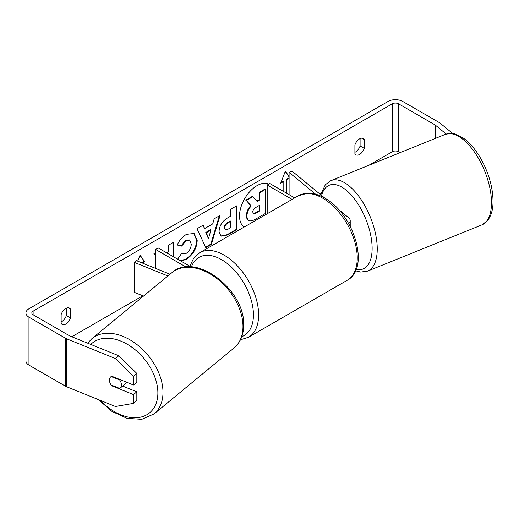 <?xml version="1.0" encoding="UTF-8"?>
<svg xmlns="http://www.w3.org/2000/svg" width="519" height="519" viewBox="0 0 519 519"><rect width="100%" height="100%" fill="white"/><g stroke="black" fill="none" stroke-linecap="round" stroke-linejoin="round"><path stroke-width="0.78" d="M338.187 209.144L348.625 217.759A8.81 5.086 180 0 1 350.221 220.672A8.81 5.086 180 0 1 348.684 223.546M324.991 198.271L292.106 171.153L289.096 172.366L315.546 194.171M294.675 197.888L269.789 183.518L267.194 185.017L267.194 213.757M292.08 199.387L267.194 185.017M289.096 172.366L289.096 194.67M167.916 275.965L134.187 262.329L136.289 260.59L170.018 274.227M186.016 267.006L155.603 249.444L155.603 268.401M191.05 266.915L158.198 247.946L155.603 249.444M134.187 262.329L134.187 292.294L143.529 296.07M126.591 382.224A7.337 4.911 50.5 0 1 125.566 383.658L120.097 388.167A7.337 4.911 50.5 0 1 119.72 388.439L111.131 384.968A7.337 4.911 50.5 0 1 109.412 380.077A7.337 4.911 50.5 0 1 110.755 376.839A7.337 4.911 50.5 0 1 111.131 376.573L119.72 380.044A7.337 4.911 50.5 0 1 121.44 384.936A7.337 4.911 50.5 0 1 120.097 388.167M119.72 380.044L120.207 379.642M268.771 184.102A24.756 14.292 120 0 0 257.022 185.659A24.756 14.292 120 0 0 240.978 207.055A24.756 14.292 120 0 0 244.196 227.03M61.138 321.929A7.337 4.236 120 0 0 61.657 321.663A7.337 4.236 120 0 0 66.328 315.584L66.328 308.208M61.138 323.376A7.337 4.236 120 0 0 62.144 324.42A7.337 4.236 120 0 0 65.809 324.057A7.337 4.236 120 0 0 70.48 317.978L70.48 309.162A7.337 4.236 120 0 0 69.481 308.111A7.337 4.236 120 0 0 61.138 314.553L61.138 323.376M360.095 138.599L360.095 145.975A7.337 4.236 -60 0 1 355.424 152.054A7.337 4.236 -60 0 1 354.905 152.327M359.576 154.454A7.337 4.236 -60 0 1 355.911 154.818A7.337 4.236 -60 0 1 354.905 153.767L354.905 144.95A7.337 4.236 -60 0 1 363.248 138.508A7.337 4.236 -60 0 1 364.247 139.553L364.247 148.376A7.337 4.236 -60 0 1 359.576 154.454M155.603 252.63L153.961 253.583L155.603 255.393M173.949 257.041L173.949 242.042L168.195 245.364L168.195 251.559L167.313 253.207M204.648 228.568L212.693 223.923L214.159 218.823L220.095 215.398L211.311 244.462L205.803 247.647L197.019 228.723L203.15 225.181L204.648 228.568L202.838 225.356M400.078 152.664L398.508 151.756A4.405 2.543 0 0 0 392.28 151.756L368.808 165.308M321.196 192.789L319.522 193.762M142.816 295.785L71.823 336.766M446.197 134.064L435.422 125.176A4.405 2.543 0 0 0 434.928 124.839L398.508 103.806A4.405 2.543 0 0 0 392.28 103.806L33.112 311.173A4.405 2.543 0 0 0 31.821 312.97A4.405 2.543 0 0 0 33.112 314.767L69.533 335.793A4.405 2.543 0 0 0 70.123 336.078L118.793 355.755L136.828 373.427L136.828 382.224L133.461 385.001L111.819 376.256A7.337 4.911 50.5 0 0 110.755 376.839A7.337 4.911 50.5 0 0 111.819 385.844L133.461 394.589L133.461 403.393L136.828 400.616L136.828 391.813L133.461 394.589M137.678 261.154L140.033 255.082L144.704 261.732L142.394 263.062M286.397 193.107L286.397 179.321L286.916 179.619L289.096 178.361M286.916 179.619L286.916 193.405M289.096 176.499L285.359 171.179L280.688 183.22L283.802 181.423L283.802 191.608M219.05 231.552L219.05 231.48C219.446 225.551 222.417 220.958 227.977 217.695L230.825 216.053L230.825 209.202L236.58 205.881L236.58 229.852L227.679 234.99L220.958 236.19L219.05 231.552M177.647 259.176L181.773 253.103L182.461 253.603L186.308 253.291C189.416 251.138 191.063 248.069 191.264 244.099L189.656 240.135L186.308 240.485L181.624 246.103L177.29 245.039C179.036 240.673 182.104 237.099 186.49 234.322L194.112 233.485L197.194 240.602C196.688 248.543 193.042 254.803 186.25 259.39L180.904 261.057M452.776 133.578L440.229 123.23A10.276 5.936 0 0 0 439.08 122.439L402.66 101.413A10.276 5.936 0 0 0 388.128 101.413L28.96 308.773A10.276 5.936 0 0 0 25.95 312.97A10.276 5.936 0 0 0 28.96 317.167L65.381 338.193A10.276 5.936 0 0 0 66.75 338.855L115.426 358.532L118.793 355.755M136.828 373.427L133.461 376.204L133.461 385.001M133.461 376.204L115.426 358.532M25.95 312.97L25.95 360.913A10.276 5.936 0 0 0 28.96 365.11L65.381 386.136A10.276 5.936 0 0 0 66.75 386.804L115.426 406.481L133.461 403.393M122.633 386.078L136.828 391.813M364.247 139.553L361.84 138.164M364.247 148.376L360.095 145.975M112.305 385.442L111.819 385.844M70.48 309.162L68.073 307.767M70.48 317.978L66.328 315.584M248.342 220.153L248.822 220.432C247.595 219.771 246.986 218.259 246.979 215.898L246.979 215.833C247.109 212.096 248.536 208.813 251.254 205.985L246.291 200.47L252.954 196.63L257.145 201.482L259.669 200.029L259.669 192.75L265.436 189.422L265.436 213.445L255.595 219.128C252.448 220.899 250.19 221.334 248.822 220.432L248.711 220.367M248.303 220.134C247.076 219.472 246.467 217.961 246.46 215.599L246.46 215.534C246.59 211.791 248.017 208.508 250.735 205.68L246.291 200.47M256.795 201.087L259.15 199.724L259.15 192.452L264.917 189.124L265.436 189.422M259.15 192.452L259.669 192.75M259.15 199.724L259.669 200.029M245.772 200.172L252.435 196.331L252.954 196.63M250.735 205.68L251.254 205.985M139.922 255.367L144.704 261.732M144.185 261.427L141.784 262.815M280.987 182.448L283.283 181.118L283.802 181.423M289.096 176.94L285.249 171.465M286.397 179.321L289.096 177.764M210.928 230.086L206.303 232.752L208.599 238.202L210.928 230.086L210.409 229.781L205.784 232.454L206.303 232.752M205.784 232.454L208.08 237.897L208.599 238.202M219.355 215.82L210.792 244.164L211.311 244.462M210.792 244.164L205.582 247.174M224.805 227.919L225.499 229.67L228.126 229.151L230.825 227.594L230.825 221.256L228.094 222.833C225.973 224.156 224.876 225.83 224.805 227.854L224.286 227.62L225.499 229.67M224.286 227.62L224.286 227.549C224.357 225.525 225.454 223.858 227.575 222.534L230.306 220.958L230.825 221.256M236.061 206.179L236.061 229.554L236.58 229.852M236.061 229.554L227.16 234.692L220.705 236.028M173.43 256.736L173.43 242.341M193.853 233.349L196.675 240.303C196.169 248.244 192.523 254.505 185.731 259.091L180.385 260.759M181.728 253.168L182.461 253.603M189.39 240.005L185.789 240.187L181.105 245.798L181.624 246.103M181.105 245.798L177.368 244.884M252.772 212.07L253.395 213.698L255.893 213.186L259.669 211.012L259.669 205.245L255.867 207.438C253.856 208.677 252.824 210.221 252.772 212.07M253.162 213.51L255.374 212.887L259.15 210.708L259.15 205.543M259.15 210.708L259.669 211.012M91.947 338.596L171.945 272.637A48.812 32.645 50.5 0 1 216.358 278.139A48.812 32.645 50.5 0 1 242.976 326.464A48.812 32.645 50.5 0 1 234.05 347.964L154.052 413.915A48.812 32.645 -129.5 0 0 162.985 392.422A48.812 32.645 -129.5 0 0 136.367 344.097A48.812 32.645 -129.5 0 0 91.947 338.596L87.679 343.176M90.78 344.434A45.14 30.193 50.5 0 1 132.163 347.438A45.14 30.193 50.5 0 1 157.873 392.941A45.14 30.193 50.5 0 1 138.372 417.542A45.14 30.193 50.5 0 1 100.433 400.415M392.28 103.806L392.28 151.756M33.112 311.173L33.112 314.767M66.75 338.855L66.75 386.804M398.508 103.806L398.508 151.756M434.928 124.839L434.928 138.579M435.422 125.176L435.422 138.378M28.96 317.167L28.96 365.11M65.381 338.193L65.381 386.136M246.46 215.534L246.979 215.833M246.46 215.599L246.979 215.898M227.575 222.534L228.094 222.833M224.286 227.549L224.805 227.854M227.16 234.692L227.679 234.99M196.675 240.239L197.194 240.537M196.675 240.303L197.194 240.602M185.731 259.091L186.25 259.39M185.789 240.187L186.308 240.485M255.374 212.887L255.893 213.186M491.487 202.767A48.812 22.862 -112 0 0 475.144 153.053A48.812 22.862 -112 0 0 445.192 134.427C450.524 133.26 453.768 133.117 454.923 134.012L463.182 137.983C469.442 142.42 475.138 148.992 480.27 157.698C488.483 172.159 492.745 186.6 493.05 201.028C493.076 206.322 492.447 214.276 487.458 220.731L481.781 224.935A48.812 22.862 -112 0 0 491.487 202.767M320.697 194.729L325.329 184.751L330.953 180.612A48.812 22.862 68 0 1 360.9 199.238A48.812 22.862 68 0 1 377.242 248.945A48.812 22.862 68 0 1 367.543 271.119L481.781 224.935M356.144 269.303A45.14 21.143 -112 0 0 372.129 248.426A45.14 21.143 -112 0 0 350.254 193.976A45.14 21.143 -112 0 0 321.592 195.468M347.133 280.331A48.812 28.182 -120 0 0 354.613 241.212A48.812 28.182 -120 0 0 322.727 198.2A48.812 28.182 -120 0 0 298.321 195.786L307.618 193.191C313.132 193.055 318.776 194.664 324.563 198.018C353.562 213.413 370.858 268.012 347.133 280.331L248.517 337.266L240.485 339.776M298.321 195.786L199.705 252.721A48.812 28.182 60 0 1 224.111 255.134A48.812 28.182 60 0 1 256.003 298.146A48.812 28.182 60 0 1 248.517 337.266M241.796 336.662A45.14 26.06 -120 0 0 251.566 301.403A45.14 26.06 -120 0 0 221.516 259.63A45.14 26.06 -120 0 0 191.388 266.935M350.221 220.672L350.221 226.368M154.052 413.915L141.771 419.326L127.045 418.34L111.942 411.405L98.415 399.604M234.05 347.964C240.394 342.475 243.593 334.904 243.645 325.251C245.37 290.056 195.157 251.319 171.945 272.637M189.656 240.135L189.137 239.836M330.953 180.612L445.192 134.427M355.521 270.788L360.666 272.053L367.543 271.119M199.705 252.721L193.619 258.274L189.863 266.228"/></g></svg>
